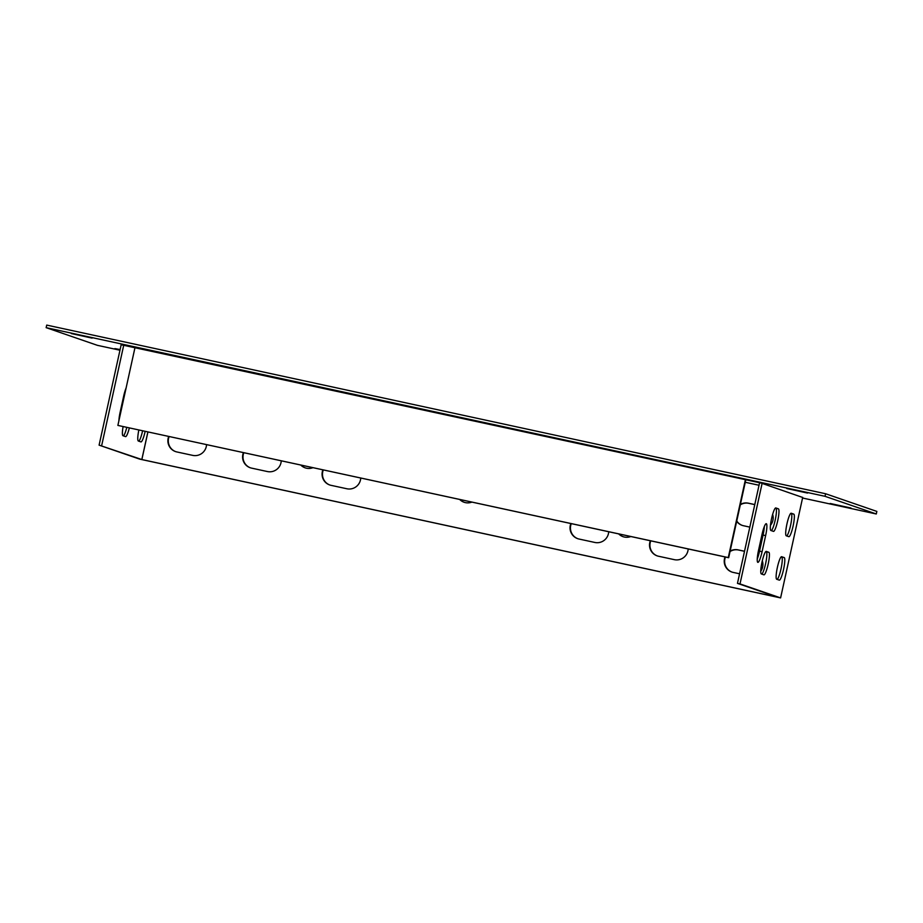 <?xml version="1.0" encoding="UTF-8"?>
<svg xmlns="http://www.w3.org/2000/svg" width="923" height="923" viewBox="0 0 923 923"><rect width="100%" height="100%" fill="white"/><g stroke="black" fill="none" stroke-linecap="round" stroke-linejoin="round"><path stroke-width="1.38" d="M776.705 579.252A11.538 1.881 -77.8 0 1 777.362 567.472A11.538 1.881 -77.8 0 1 781.631 556.707A11.538 1.881 -77.8 0 1 781.666 556.707L784.227 557.596A11.538 1.881 -77.8 0 1 783.569 569.376A11.538 1.881 -77.8 0 1 779.3 580.14A11.538 1.881 -77.8 0 1 779.266 580.129L776.705 579.252M762.086 551.7L765.629 535.605A11.538 1.881 102.2 0 0 766.275 523.699A11.538 1.881 102.2 0 0 762.04 534.359L758.498 550.466A11.538 1.881 102.2 0 0 757.852 562.361A11.538 1.881 102.2 0 0 762.086 551.7L759.548 551.146A11.538 1.881 -77.8 0 1 757.252 558.969M121.225 344.51L99.096 445.14L139.696 459.123L780.604 597.908L802.698 497.382M780.604 597.908L740.004 583.924L762.11 483.398M786.258 535.79A11.538 1.881 -77.8 0 1 786.927 524.01A11.538 1.881 -77.8 0 1 791.184 513.234A11.538 1.881 -77.8 0 1 791.219 513.246L793.78 514.134A11.538 1.881 -77.8 0 1 793.122 525.914A11.538 1.881 -77.8 0 1 788.865 536.678A11.538 1.881 -77.8 0 1 788.83 536.667L786.258 535.79M761.337 573.944A11.538 1.881 -77.8 0 1 761.994 562.176A11.538 1.881 -77.8 0 1 766.252 551.4A11.538 1.881 -77.8 0 1 766.286 551.412L768.847 552.3A11.538 1.881 -77.8 0 1 768.19 564.068A11.538 1.881 -77.8 0 1 763.932 574.844A11.538 1.881 -77.8 0 1 763.898 574.833L761.337 573.944M770.89 530.483A11.538 1.881 -77.8 0 1 771.547 518.714A11.538 1.881 -77.8 0 1 775.805 507.938A11.538 1.881 -77.8 0 1 775.839 507.95L778.401 508.838A11.538 1.881 -77.8 0 1 777.743 520.607A11.538 1.881 -77.8 0 1 773.486 531.383A11.538 1.881 -77.8 0 1 773.451 531.371L770.89 530.483M99.096 445.14L141.854 459.55L777.639 597.216L737.465 583.371L759.583 482.741M781.181 556.869L781.677 557.042A11.538 1.881 -77.8 0 1 781.273 567.622A11.538 1.881 -77.8 0 1 777.201 579.425M764.325 526.548A11.538 1.881 -77.8 0 1 763.079 535.052L759.548 551.146M790.734 513.407L791.242 513.58A11.538 1.881 -77.8 0 1 790.826 524.16A11.538 1.881 -77.8 0 1 786.765 535.951M765.802 551.573L766.309 551.746A11.538 1.881 -77.8 0 1 765.894 562.326A11.538 1.881 -77.8 0 1 761.833 574.118M775.366 508.111L775.862 508.285A11.538 1.881 -77.8 0 1 775.458 518.853A11.538 1.881 -77.8 0 1 771.386 530.656M737.465 583.371L740.004 583.924M745.265 482.279L759.041 485.256M141.854 459.55L147.922 431.976L141.854 459.539M630.813 536.528A11.538 11.388 109 0 1 618.687 533.909M312.909 467.696A11.538 11.388 109 0 1 300.783 465.065M749.834 527.114L743.407 525.718A11.538 11.388 109 0 1 736.681 521.322M740.408 504.396A11.538 11.388 109 0 1 748.368 503.185L754.783 504.569M772.655 514.342A11.538 11.388 109 0 1 770.463 525.291M764.106 529.156A11.538 11.388 109 0 1 763.367 529.294M739.565 573.794L733.139 572.398A11.538 11.388 109 0 1 725.04 556.938M730.139 551.077A11.538 11.388 109 0 1 738.1 549.866L744.526 551.262M757.691 554.838A11.538 11.388 109 0 1 758.464 555.381M762.306 560.78A11.538 11.388 109 0 1 760.748 571.256M206.556 444.667A11.538 11.388 109 0 1 192.699 455.374L176.801 451.935A11.538 11.388 109 0 1 168.701 436.464M281.261 460.842A11.538 11.388 109 0 1 267.405 471.549L251.506 468.111A11.538 11.388 109 0 1 243.407 452.651M688.189 548.954A11.538 11.388 109 0 1 674.332 559.661L658.434 556.223A11.538 11.388 109 0 1 650.334 540.763M608.707 531.752A11.538 11.388 109 0 1 594.85 542.459L578.963 539.02A11.538 11.388 109 0 1 570.852 523.549M360.743 478.056A11.538 11.388 109 0 1 346.886 488.763L330.988 485.325A11.538 11.388 109 0 1 322.888 469.853M471.861 502.112A11.538 11.388 109 0 1 459.735 499.493M101.645 445.694L123.763 345.064M141.819 459.539L147.876 431.964M145.153 431.376A11.538 1.881 -77.8 0 1 140.942 441.909L138.346 441.021A11.538 1.881 -77.8 0 1 138.842 430.003M126.116 387.96A11.538 1.881 102.2 0 0 123.67 396.14L120.14 412.235A11.538 1.881 102.2 0 0 118.882 420.83M129.335 427.949A11.538 1.881 -77.8 0 1 125.563 436.614A11.538 1.881 -77.8 0 1 125.528 436.602L122.967 435.725A11.538 1.881 -77.8 0 1 123.105 426.599M142.603 430.822A11.538 1.881 -77.8 0 1 138.842 441.194M126.786 427.395A11.538 1.881 -77.8 0 1 123.463 435.898M623.279 536.748A11.538 11.388 109 0 1 619.033 533.979M305.363 467.915A11.538 11.388 109 0 1 301.129 465.146M740.304 504.835A11.538 11.388 109 0 1 748.772 503.323L754.772 504.627M742.334 525.429A11.538 11.388 109 0 1 736.762 520.976M730.047 551.527A11.538 11.388 109 0 1 738.504 550.004L744.515 551.308M732.066 572.11A11.538 11.388 109 0 1 725.466 557.031M175.728 451.647A11.538 11.388 109 0 1 169.128 436.567M250.433 467.823A11.538 11.388 109 0 1 243.834 452.743M657.361 555.934A11.538 11.388 109 0 1 650.761 540.855M577.879 538.72A11.538 11.388 109 0 1 571.279 523.641M329.915 485.036A11.538 11.388 109 0 1 323.315 469.945M464.327 502.331A11.538 11.388 109 0 1 460.081 499.562M802.56 498.016L876.285 513.984L876.85 511.411L825.6 493.747L46.715 325.092L46.15 327.665L97.4 345.329L119.967 350.221M802.687 497.462L761.29 483.11L121.167 344.764M850.983 508.019L830.181 503.473L850.983 508.019M92.115 338.118L71.325 333.572L92.115 338.118M876.285 513.984L825.035 496.32L46.15 327.665M786.754 488.532L807.544 493.067L786.754 488.532M120.117 349.552L114.879 348.594L120.036 349.909M825.035 496.32L825.6 493.747M745.819 479.764L728.674 557.723L117.879 425.411L135 347.533L745.392 479.672M745.392 479.706L728.27 557.584L117.879 425.411M763.079 535.052L765.629 535.605M784.227 557.596L781.677 557.042M793.78 514.134L791.242 513.58M768.847 552.3L766.309 551.746M778.401 508.838L775.862 508.285"/></g></svg>
